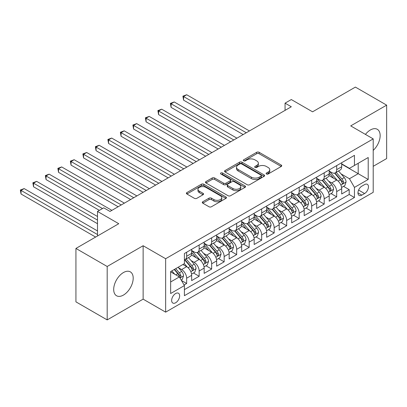 <?xml version="1.0" encoding="UTF-8"?>
<svg xmlns="http://www.w3.org/2000/svg" width="407" height="407" viewBox="0 0 407 407"><rect width="100%" height="100%" fill="white"/><g stroke="black" fill="none" stroke-linecap="round" stroke-linejoin="round"><path stroke-width="0.61" d="M266.463 173.993A1.216 0.702 0 0 0 268.177 173.993L281.222 166.468A1.735 1.002 0 0 0 281.725 165.756A1.735 1.002 0 0 0 281.222 165.049L259.127 152.294A1.735 1.002 0 0 0 256.675 152.294L243.63 159.824A1.216 0.702 0 0 0 243.274 160.317A1.216 0.702 0 0 0 243.63 160.816A1.216 0.702 0 0 0 245.35 160.816L247.039 159.839A5.556 3.205 0 0 1 254.894 159.839L256.736 160.902A5.556 3.205 0 0 1 258.359 163.171A5.556 3.205 0 0 1 256.736 165.44L255.047 166.412A1.216 0.702 0 0 0 254.69 166.911A1.216 0.702 0 0 0 255.047 167.404A1.216 0.702 0 0 0 256.766 167.404L258.45 166.432A5.556 3.205 0 0 1 266.305 166.432L268.147 167.496A5.556 3.205 0 0 1 269.775 169.76A5.556 3.205 0 0 1 268.147 172.029L266.463 173A1.216 0.702 0 0 0 266.107 173.499A1.216 0.702 0 0 0 266.463 173.993L266.463 173M123.443 295.075A13.792 7.962 120 0 0 132.453 282.921A13.792 7.962 120 0 0 130.342 271.866A13.792 7.962 120 0 0 123.443 272.548A13.792 7.962 120 0 0 114.433 284.707A13.792 7.962 120 0 0 116.55 295.757A13.792 7.962 120 0 0 123.443 295.075M373.209 150.397A13.792 7.962 120 0 0 377.289 129.289A13.792 7.962 120 0 0 370.395 129.975A13.792 7.962 120 0 0 365.435 134.402M175.646 302.762A5.657 3.266 120 0 0 179.345 297.776A5.657 3.266 120 0 0 178.475 293.243A5.657 3.266 120 0 0 175.646 293.523A5.657 3.266 120 0 0 171.952 298.509A5.657 3.266 120 0 0 172.817 303.042A5.657 3.266 120 0 0 175.646 302.762M202.793 201.755A1.735 1.002 0 0 0 202.284 202.462A1.735 1.002 0 0 0 202.793 203.169L208.989 206.751A1.735 1.002 0 0 0 211.447 206.751L225.926 198.387A1.735 1.002 0 0 0 226.434 197.68A1.735 1.002 0 0 0 225.926 196.973L203.836 184.218A1.735 1.002 0 0 0 201.384 184.218L186.899 192.577A1.735 1.002 0 0 0 186.391 193.284A1.735 1.002 0 0 0 186.899 193.997L194.383 198.316A1.735 1.002 0 0 0 196.84 198.316L203.037 194.739A1.735 1.002 0 0 0 203.546 194.032A1.735 1.002 0 0 0 203.037 193.32L199.323 191.178A4.645 2.681 0 0 1 197.965 189.28A4.645 2.681 0 0 1 200.834 186.808A4.645 2.681 0 0 1 205.891 187.388L220.436 195.782A4.645 2.681 0 0 1 221.795 197.68A4.645 2.681 0 0 1 218.93 200.158A4.645 2.681 0 0 1 213.868 199.578L211.447 198.173A1.735 1.002 0 0 0 208.989 198.173L202.793 201.755L202.793 203.169M373.209 166.321L386.65 158.562L386.65 105.138L355.392 87.093L312.566 111.818L291.31 99.547L285.058 103.154L291.31 106.766L110.002 211.442L103.749 207.829L97.497 211.442L97.497 235.984M107.189 266.483L107.189 319.907L143.137 299.15L143.137 245.731L107.189 266.483L75.931 248.438L118.758 223.713L97.497 211.442M143.137 245.731L165.644 258.725L373.209 138.889L373.209 192.313L165.644 312.149L165.644 258.725M386.65 105.138L350.702 125.895L373.209 138.889M247.161 184.712A1.735 1.002 0 0 0 249.613 184.712L264.097 176.353A1.735 1.002 0 0 0 264.606 175.641A1.735 1.002 0 0 0 264.097 174.934L242.007 162.179A1.735 1.002 0 0 0 239.55 162.179L225.071 170.538A1.735 1.002 0 0 0 224.562 171.25A1.735 1.002 0 0 0 225.071 171.958L247.161 184.712M221.322 174.257A1.216 0.702 0 0 1 222.553 174.43L222.553 172.985L245.014 185.953A1.735 1.002 0 0 1 245.523 186.66A1.735 1.002 0 0 1 245.014 187.368L230.53 195.731A1.735 1.002 0 0 1 228.078 195.731L205.983 182.977L205.983 181.558A1.735 1.002 0 0 0 205.474 182.27A1.735 1.002 0 0 0 205.983 182.977M205.983 181.558L212.179 177.981A1.735 1.002 0 0 1 214.637 177.981L223.596 183.155A1.735 1.002 0 0 0 226.053 183.155L230.164 180.779A1.735 1.002 0 0 0 230.672 180.072A1.735 1.002 0 0 0 230.164 179.365L220.833 173.977A1.216 0.702 0 0 1 220.477 173.479A1.216 0.702 0 0 1 221.23 172.833A1.216 0.702 0 0 1 222.553 172.985M107.189 319.907L75.931 301.862L75.931 248.438M184.056 284.986L186.65 283.486L181.461 280.489M178.51 267.74L181.649 269.556A7.072 4.085 60 0 1 186.65 278.215L191.651 275.33L191.651 280.601L199.155 276.267L193.467 272.985M191.015 260.521L194.154 262.337A7.072 4.085 60 0 1 199.155 270.996L204.156 268.111L204.156 273.382L211.66 269.047L205.967 265.766M203.52 253.302L206.659 255.118A7.072 4.085 60 0 1 211.66 263.777L216.661 260.892L216.661 266.163L224.16 261.828L218.473 258.547M216.02 246.082L219.159 247.899A7.072 4.085 60 0 1 224.16 256.558L229.166 253.673L229.166 258.944L236.665 254.609L230.978 251.328M228.525 238.863L231.664 240.679A7.072 4.085 60 0 1 236.665 249.343L241.666 246.454L241.666 251.724L249.17 247.39L243.483 244.108M241.03 231.644L244.169 233.46A7.072 4.085 60 0 1 249.17 242.124L254.172 239.235L254.172 244.505L261.676 240.171L255.983 236.889M253.536 224.43L256.675 226.241A7.072 4.085 60 0 1 261.676 234.905L266.677 232.015L266.677 237.286L274.176 232.952L268.488 229.67M266.036 217.211L269.175 219.022A7.072 4.085 60 0 1 274.176 227.686L279.182 224.796L279.182 230.067L286.681 225.732L280.993 222.451M278.541 209.992L281.68 211.803A7.072 4.085 60 0 1 286.681 220.467L291.682 217.577L291.682 222.848L299.186 218.518L293.498 215.232M291.046 202.772L294.185 204.584A7.072 4.085 60 0 1 299.186 213.248L304.187 210.358L304.187 215.629L311.691 211.299L305.998 208.013M303.551 195.553L306.69 197.364A7.072 4.085 60 0 1 311.691 206.028L316.692 203.139L316.692 208.409L324.196 204.08L318.503 200.793M316.051 188.334L319.19 190.145A7.072 4.085 60 0 1 324.196 198.809L329.197 195.92L329.197 201.19L336.696 196.861L336.696 191.59A7.072 4.085 -120 0 0 331.695 182.926L328.556 181.115M331.008 193.574L336.696 196.861M191.651 275.33A7.072 4.085 -120 0 0 186.65 266.666L182.901 264.499M204.156 268.111A7.072 4.085 -120 0 0 199.155 259.447L191.422 254.986M216.661 260.892A7.072 4.085 -120 0 0 211.66 252.228L203.927 247.766M229.166 253.673A7.072 4.085 -120 0 0 224.16 245.009L216.427 240.547M241.666 246.454A7.072 4.085 -120 0 0 236.665 237.79L228.932 233.328M254.172 239.235A7.072 4.085 -120 0 0 249.17 230.571L241.437 226.109M266.677 232.015A7.072 4.085 -120 0 0 261.676 223.351L253.943 218.89M279.182 224.796A7.072 4.085 -120 0 0 274.176 216.132L266.448 211.671M291.682 217.577A7.072 4.085 -120 0 0 286.681 208.913L278.948 204.451M304.187 210.358A7.072 4.085 -120 0 0 299.186 201.694L291.453 197.232M316.692 203.139A7.072 4.085 -120 0 0 311.691 194.475L303.958 190.013M329.197 195.92A7.072 4.085 -120 0 0 324.196 187.256L316.463 182.794M364.58 184.585L361.828 186.177A5.479 3.164 120 0 0 358.246 191.005A5.479 3.164 120 0 0 359.091 195.396A5.479 3.164 120 0 0 361.828 195.126L364.58 193.539A5.479 3.164 120 0 0 368.162 188.706A5.479 3.164 120 0 0 367.323 184.315A5.479 3.164 120 0 0 364.58 184.585M170.645 281.97L179.401 276.918L184.402 285.582L184.402 295.686L354.451 197.507L354.451 187.403L349.45 178.739L341.061 173.896M184.402 285.582L170.645 293.523L170.645 271.576L184.402 263.634L184.402 253.525L354.451 155.347L354.451 165.456L368.208 157.514L368.208 179.462L354.451 187.403M191.651 250.498L194.154 251.938A7.072 4.085 60 0 0 197.69 252.289L202.691 249.405A7.072 4.085 -120 0 0 204.156 246.164L204.156 242.119M204.156 243.279L206.659 244.719A7.072 4.085 60 0 0 210.195 245.07L215.196 242.185A7.072 4.085 -120 0 0 216.661 238.945L216.661 234.9M216.661 236.06L219.159 237.5A7.072 4.085 60 0 0 222.695 237.851L227.701 234.966A7.072 4.085 -120 0 0 229.166 231.725L229.166 227.686M229.166 228.841L231.664 230.281A7.072 4.085 60 0 0 235.2 230.632L240.201 227.747A7.072 4.085 -120 0 0 241.666 224.506L241.666 220.467M241.666 221.622L244.169 223.061A7.072 4.085 60 0 0 247.705 223.412L252.706 220.528A7.072 4.085 -120 0 0 254.172 217.287L254.172 213.248M254.172 214.403L256.675 215.842A7.072 4.085 60 0 0 260.21 216.193L265.211 213.309A7.072 4.085 -120 0 0 266.677 210.068L266.677 206.028M266.677 207.183L269.175 208.623A7.072 4.085 60 0 0 272.715 208.974L277.716 206.09A7.072 4.085 -120 0 0 279.182 202.849L279.182 198.809M279.182 199.964L281.68 201.404A7.072 4.085 60 0 0 285.215 201.755L290.216 198.87A7.072 4.085 -120 0 0 291.682 195.63L291.682 191.59M291.682 192.745L294.185 194.19A7.072 4.085 60 0 0 297.721 194.536L302.722 191.651A7.072 4.085 -120 0 0 304.187 188.41L304.187 184.371M304.187 185.526L306.69 186.971A7.072 4.085 60 0 0 310.226 187.317L315.227 184.432A7.072 4.085 -120 0 0 316.692 181.191L316.692 177.152M316.692 178.307L319.19 179.752A7.072 4.085 60 0 0 322.731 180.098L327.732 177.213A7.072 4.085 -120 0 0 329.197 173.972L329.197 169.933M184.402 289.621L349.201 194.475L349.201 189.642L341.697 193.971L341.697 188.7A7.072 4.085 -120 0 0 336.696 180.036L328.963 175.575M329.197 171.088L331.695 172.532A7.072 4.085 -120 0 0 335.231 172.878A7.072 4.085 -120 0 0 336.696 169.643L336.696 165.598M335.231 172.878L340.232 169.994A7.072 4.085 -120 0 0 341.697 166.753L341.697 162.714M186.65 252.228L186.65 256.273A7.072 4.085 60 0 1 185.185 259.508A7.072 4.085 60 0 1 184.402 259.793M185.185 259.508L190.186 256.624A7.072 4.085 -120 0 0 191.651 253.383L191.651 249.338M199.155 245.009L199.155 249.053A7.072 4.085 60 0 1 197.69 252.289M211.66 237.79L211.66 241.834A7.072 4.085 60 0 1 210.195 245.07M224.16 230.571L224.16 234.615A7.072 4.085 60 0 1 222.695 237.851M236.665 223.351L236.665 227.396A7.072 4.085 60 0 1 235.2 230.632M249.17 216.132L249.17 220.177A7.072 4.085 60 0 1 247.705 223.412M261.676 208.913L261.676 212.958A7.072 4.085 60 0 1 260.21 216.193M274.176 201.694L274.176 205.739A7.072 4.085 60 0 1 272.715 208.974M286.681 194.475L286.681 198.519A7.072 4.085 60 0 1 285.215 201.755M299.186 187.256L299.186 191.3A7.072 4.085 60 0 1 297.721 194.536M311.691 180.036L311.691 184.081A7.072 4.085 60 0 1 310.226 187.317M324.196 172.817L324.196 176.862A7.072 4.085 60 0 1 322.731 180.098M324.196 198.809L324.196 204.08M311.691 206.028L311.691 211.299M299.186 213.248L299.186 218.518M286.681 220.467L286.681 225.732M274.176 227.686L274.176 232.952M261.676 234.905L261.676 240.171M249.17 242.124L249.17 247.39M236.665 249.343L236.665 254.609M224.16 256.558L224.16 261.828M211.66 263.777L211.66 269.047M199.155 270.996L199.155 276.267M186.65 278.215L186.65 283.486M179.401 276.918L170.645 271.866M349.45 178.739L358.206 173.687L358.206 163.288L368.208 157.514M341.697 164.158L368.208 179.462M341.697 163.868L349.45 168.345L354.451 165.456M143.137 299.15L165.644 312.149M285.058 103.154L285.058 110.373M343.513 186.355L349.201 189.642M349.201 194.475L354.451 197.507M266.946 174.165L268.147 173.474A5.556 3.205 0 0 0 269.775 171.205L269.775 169.76M258.359 163.171L258.359 164.616A5.556 3.205 0 0 1 256.736 166.88L255.53 167.577M281.196 166.478L259.127 153.739A1.735 1.002 0 0 0 256.675 153.739L244.119 160.989M264.077 176.363L242.007 163.624A1.735 1.002 0 0 0 239.55 163.624L225.091 171.973M261.029 176.139A1.216 0.702 0 0 0 261.386 175.641A1.216 0.702 0 0 0 261.029 175.147L241.636 163.95A1.216 0.702 0 0 0 239.921 163.95L238.141 164.977A5.556 3.205 0 0 0 236.513 167.246A5.556 3.205 0 0 0 238.141 169.51L251.394 177.167A5.556 3.205 0 0 0 259.249 177.167L261.029 176.139L261.029 177.584A1.216 0.702 0 0 0 261.386 177.086L261.386 175.641M236.513 167.246L236.513 168.691A5.556 3.205 0 0 0 238.141 170.955L238.141 169.51M261.029 177.584L259.249 178.612A5.556 3.205 0 0 1 251.394 178.612L238.141 170.955M206.008 182.987L212.179 179.426L212.179 177.981M230.672 180.072L230.672 181.517A1.735 1.002 0 0 1 230.164 182.224L226.053 184.595A1.735 1.002 0 0 1 223.596 184.595L214.637 179.426A1.735 1.002 0 0 0 212.179 179.426M222.553 174.43L244.989 187.383M232.896 188.522A4.645 2.681 0 0 0 237.953 189.102A4.645 2.681 0 0 0 240.817 186.625A4.645 2.681 0 0 0 239.458 184.732L234.335 181.771A1.735 1.002 0 0 0 231.878 181.771L227.767 184.147A1.735 1.002 0 0 0 227.259 184.854A1.735 1.002 0 0 0 227.767 185.561L232.896 188.522L232.896 189.967A4.645 2.681 0 0 0 237.953 190.547A4.645 2.681 0 0 0 240.817 188.07L240.817 186.625M227.259 184.854L227.259 186.299A1.735 1.002 0 0 0 227.767 187.006L227.767 185.561M232.896 189.967L227.767 187.006M221.795 197.68L221.795 199.125A4.645 2.681 0 0 1 218.93 201.602A4.645 2.681 0 0 1 213.868 201.017L211.447 199.618A1.735 1.002 0 0 0 208.989 199.618L202.818 203.185M197.965 189.28L197.965 190.725A4.645 2.681 0 0 0 199.323 192.623L199.323 191.178M203.017 194.755L199.323 192.623M225.905 198.402L203.836 185.658A1.735 1.002 0 0 0 201.384 185.658L186.92 194.007M341.595 187.464L344.826 185.597L346.072 181.985A4.686 2.707 -120 0 0 344.251 177.589L338.538 170.971M337.393 180.494L330.616 172.649A13.528 7.809 -120 0 0 329.197 171.164M333.674 178.297L329.889 173.906A11.228 6.481 -120 0 0 329.197 173.153M249.42 130.947L186.711 94.745L183.588 96.551L183.588 100.158L243.167 134.559M334.595 173.133L340.374 179.823A4.686 2.707 60 0 1 342.043 183.053L342.384 183.608L343.02 183.521L343.544 182.188A4.686 2.707 -120 0 0 341.875 178.958L336.162 172.344M334.936 173.026L341.142 180.215A2.386 1.379 60 0 1 341.748 181.151L343.544 182.188M183.588 100.158L182.901 96.154L246.296 132.753M182.901 96.154L186.711 94.745M329.09 194.683L332.321 192.816L333.572 189.204A4.686 2.707 -120 0 0 331.746 184.809L326.032 178.19M324.888 187.713L318.111 179.869A13.528 7.809 -120 0 0 316.692 178.383M321.174 185.516L317.384 181.125A11.228 6.481 -120 0 0 316.692 180.372M236.915 138.166L174.211 101.964L171.082 103.77L171.082 107.377L230.662 141.778M322.09 180.352L327.869 187.042A4.686 2.707 60 0 1 329.543 190.273L329.884 190.827L330.515 190.741L331.039 189.408A4.686 2.707 -120 0 0 329.37 186.177L323.657 179.563M322.43 180.245L328.642 187.434A2.386 1.379 60 0 1 329.243 188.365L331.039 189.408M171.082 107.377L170.396 103.373L233.791 139.972M170.396 103.373L174.211 101.964M316.585 201.903L319.816 200.035L321.067 196.423A4.686 2.707 -120 0 0 319.241 192.028L313.527 185.409M312.383 194.933L305.611 187.088A13.528 7.809 -120 0 0 304.187 185.602M308.669 192.73L304.879 188.344A11.228 6.481 -120 0 0 304.187 187.591M224.415 145.385L161.706 109.183L158.582 110.989L158.582 114.596L218.162 148.998M309.59 187.571L315.364 194.261A4.686 2.707 60 0 1 317.038 197.492L317.379 198.046L318.009 197.96L318.539 196.627A4.686 2.707 -120 0 0 316.865 193.396L311.152 186.782M309.925 187.464L316.137 194.653A2.386 1.379 60 0 1 316.738 195.584L318.539 196.627M158.582 114.596L157.891 110.592L221.286 147.192M157.891 110.592L161.706 109.183M304.08 209.122L307.316 207.255L308.562 203.642A4.686 2.707 -120 0 0 306.741 199.247L301.027 192.628M299.883 202.152L293.106 194.307A13.528 7.809 -120 0 0 291.682 192.821M296.164 199.949L292.374 195.564A11.228 6.481 -120 0 0 291.682 194.811M211.91 152.605L149.201 116.402L146.077 118.208L146.077 121.815L205.657 156.217M297.085 194.79L302.864 201.48A4.686 2.707 60 0 1 304.533 204.711L304.874 205.265L305.504 205.179L306.033 203.846A4.686 2.707 -120 0 0 304.365 200.615L298.652 194.002M297.425 194.683L303.632 201.872A2.386 1.379 60 0 1 304.233 202.803L306.033 203.846M146.077 121.815L145.391 117.811L208.781 154.411M145.391 117.811L149.201 116.402M291.58 216.341L294.81 214.474L296.057 210.862A4.686 2.707 -120 0 0 294.236 206.461L288.522 199.847M287.378 209.371L280.601 201.526A13.528 7.809 -120 0 0 279.182 200.041M283.659 207.168L279.874 202.783A11.228 6.481 -120 0 0 279.182 202.03M199.405 159.824L136.696 123.621L133.572 125.427L133.572 129.034L193.152 163.436M284.579 202.009L290.359 208.699A4.686 2.707 60 0 1 292.028 211.93L292.368 212.485L293.004 212.398L293.528 211.065A4.686 2.707 -120 0 0 291.86 207.835L286.146 201.221M284.92 201.903L291.127 209.091A2.386 1.379 60 0 1 291.733 210.022L293.528 211.065M133.572 129.034L132.886 125.03L196.281 161.63M132.886 125.03L136.696 123.621M279.075 223.56L282.305 221.693L283.557 218.081A4.686 2.707 -120 0 0 281.73 213.68L276.017 207.066M274.873 216.59L268.096 208.745A13.528 7.809 -120 0 0 266.677 207.26M271.159 214.387L267.368 210.002A11.228 6.481 -120 0 0 266.677 209.249M186.899 167.043L124.196 130.84L121.067 132.646L121.067 136.253L180.647 170.655M272.074 209.229L277.854 215.919A4.686 2.707 60 0 1 279.523 219.149L279.868 219.704L280.499 219.617L281.023 218.284A4.686 2.707 -120 0 0 279.355 215.054L273.641 208.44M272.415 209.122L278.627 216.31A2.386 1.379 60 0 1 279.227 217.241L281.023 218.284M121.067 136.253L120.38 132.25L183.776 168.849M120.38 132.25L124.196 130.84M266.57 230.774L269.8 228.912L271.052 225.3A4.686 2.707 -120 0 0 269.225 220.899L263.512 214.286M262.367 223.809L255.596 215.964A13.528 7.809 -120 0 0 254.172 214.479M258.654 221.606L254.863 217.221A11.228 6.481 -120 0 0 254.172 216.468M174.394 174.262L111.691 138.059L108.562 139.866L108.562 143.473L168.147 177.874M259.574 216.448L265.349 223.138A4.686 2.707 60 0 1 267.023 226.368L267.363 226.923L267.994 226.831L268.523 225.503A4.686 2.707 -120 0 0 266.85 222.273L261.136 215.659M259.91 216.341L266.122 223.529A2.386 1.379 60 0 1 266.722 224.46L268.523 225.503M108.562 143.473L107.875 139.469L171.271 176.068M107.875 139.469L111.691 138.059M254.065 237.993L257.3 236.131L258.547 232.519A4.686 2.707 -120 0 0 256.72 228.118L251.012 221.505M249.867 231.028L243.091 223.184A13.528 7.809 -120 0 0 241.666 221.698M246.149 228.826L242.358 224.44A11.228 6.481 -120 0 0 241.666 223.687M161.894 181.481L99.186 145.279L96.062 147.085L96.062 150.692L155.642 185.093M247.069 223.667L252.849 230.357A4.686 2.707 60 0 1 254.517 233.587L254.858 234.142L255.489 234.05L256.018 232.723A4.686 2.707 -120 0 0 254.35 229.492L248.636 222.878M247.41 223.56L253.617 230.749A2.386 1.379 60 0 1 254.217 231.68L256.018 232.723M96.062 150.692L95.375 146.688L158.766 183.287M95.375 146.688L99.186 145.279M241.565 245.212L244.795 243.35L246.042 239.738A4.686 2.707 -120 0 0 244.22 235.338L238.507 228.724M237.362 238.248L230.586 230.403A13.528 7.809 -120 0 0 229.166 228.917M233.643 236.045L229.858 231.659A11.228 6.481 -120 0 0 229.166 230.906M149.389 188.7L86.681 152.498L83.557 154.304L83.557 157.911L143.137 192.313M234.564 230.886L240.344 237.576A4.686 2.707 60 0 1 242.012 240.807L242.353 241.361L242.989 241.27L243.513 239.937A4.686 2.707 -120 0 0 241.844 236.711L236.131 230.097M234.905 230.779L241.112 237.968A2.386 1.379 60 0 1 241.717 238.899L243.513 239.937M83.557 157.911L82.87 153.907L146.266 190.507M82.87 153.907L86.681 152.498M229.06 252.432L232.29 250.57L233.542 246.957A4.686 2.707 -120 0 0 231.715 242.557L226.002 235.943M224.857 245.467L218.081 237.622A13.528 7.809 -120 0 0 216.661 236.136M221.143 243.264L217.353 238.878A11.228 6.481 -120 0 0 216.661 238.126M136.884 195.92L74.181 159.717L71.052 161.523L71.052 165.13L130.632 199.532M222.059 238.105L227.839 244.795A4.686 2.707 60 0 1 229.507 248.026L229.848 248.58L230.484 248.489L231.008 247.156A4.686 2.707 -120 0 0 229.339 243.93L223.626 237.317M222.4 237.998L228.612 245.187A2.386 1.379 60 0 1 229.212 246.118L231.008 247.156M71.052 165.13L70.365 161.126L133.761 197.726M70.365 161.126L74.181 159.717M216.555 259.651L219.785 257.789L221.037 254.177A4.686 2.707 -120 0 0 219.21 249.776L213.497 243.162M212.352 252.686L205.581 244.841A13.528 7.809 -120 0 0 204.156 243.355M208.638 250.483L204.848 246.098A11.228 6.481 -120 0 0 204.156 245.345M124.379 203.139L61.676 166.936L58.547 168.742L58.547 172.349L118.132 206.751M209.554 245.324L215.334 252.014A4.686 2.707 60 0 1 217.007 255.245L217.348 255.8L217.979 255.708L218.508 254.375A4.686 2.707 -120 0 0 216.834 251.15L211.121 244.536M209.895 245.218L216.107 252.406A2.386 1.379 60 0 1 216.707 253.337L218.508 254.375M58.547 172.349L57.86 168.345L121.255 204.945M57.86 168.345L61.676 166.936M204.049 266.87L207.28 265.008L208.532 261.396A4.686 2.707 -120 0 0 206.705 256.995L200.997 250.381M199.852 259.905L193.076 252.06A13.528 7.809 -120 0 0 191.651 250.575M196.133 257.702L192.343 253.317A11.228 6.481 -120 0 0 191.651 252.564M111.879 210.358L49.171 174.155L46.047 175.961L46.047 179.568L99.374 210.358M197.054 252.543L202.834 259.234A4.686 2.707 60 0 1 204.502 262.464L204.843 263.019L205.474 262.927L206.003 261.594A4.686 2.707 -120 0 0 204.329 258.369L198.621 251.755M197.395 252.437L203.602 259.625A2.386 1.379 60 0 1 204.202 260.556L206.003 261.594M46.047 179.568L45.36 175.565L102.498 208.552M45.36 175.565L49.171 174.155M191.549 274.089L194.78 272.227L196.026 268.615A4.686 2.707 -120 0 0 194.205 264.214L188.492 257.6M187.347 267.124L184.356 263.66M183.628 264.921L183.145 264.362M97.497 216.493L36.666 181.374L33.542 183.181L33.542 186.788L97.497 223.713M184.549 259.763L190.328 266.453A4.686 2.707 60 0 1 191.997 269.683L192.338 270.238L192.974 270.146L193.498 268.813A4.686 2.707 -120 0 0 191.829 265.588L186.116 258.974M184.89 259.656L191.097 266.844A2.386 1.379 60 0 1 191.697 267.775L193.498 268.813M33.542 186.788L32.855 182.784L97.497 220.106M32.855 182.784L36.666 181.374M181.212 280.057L182.275 279.446L183.526 275.834A4.686 2.707 -120 0 0 181.7 271.433L178.103 267.272M174.745 274.232L171.851 270.879M171.128 272.141L170.645 271.586M97.497 230.932L24.166 188.594L21.037 190.4L21.037 194.007L95.625 237.067M174.227 269.51L177.823 273.672A4.686 2.707 60 0 1 179.492 276.902L179.833 277.457L180.469 277.365L180.993 276.032A4.686 2.707 -120 0 0 179.324 272.807L175.727 268.64M174.517 269.342L178.592 274.064A2.386 1.379 60 0 1 179.197 274.995L180.993 276.032M21.037 194.007L20.35 190.003L97.497 234.544M20.35 190.003L24.166 188.594M181.649 269.556L186.65 266.666M194.154 262.337L199.155 259.447M206.659 255.118L211.66 252.228M219.159 247.899L224.16 245.009M231.664 240.679L236.665 237.79M244.169 233.46L249.17 230.571M256.675 226.241L261.676 223.351M269.175 219.022L274.176 216.132M281.68 211.803L286.681 208.913M294.185 204.584L299.186 201.694M306.69 197.364L311.691 194.475M319.19 190.145L324.196 187.256M331.695 182.926L336.696 180.036M336.696 169.643L341.697 166.753M186.65 256.273L191.651 253.383M199.155 249.053L204.156 246.164M211.66 241.834L216.661 238.945M224.16 234.615L229.166 231.725M236.665 227.396L241.666 224.506M249.17 220.177L254.172 217.287M261.676 212.958L266.677 210.068M274.176 205.739L279.182 202.849M286.681 198.519L291.682 195.63M299.186 191.3L304.187 188.41M311.691 184.081L316.692 181.191M324.196 176.862L329.197 173.972M336.696 191.59L341.697 188.7M358.582 190.074L364.58 193.539M357.951 192.887L361.828 195.126M268.147 173.474L268.147 172.029M255.047 167.404L255.047 166.412M256.736 166.88L256.736 165.44M243.63 160.816L243.63 159.824M256.675 153.739L256.675 152.294M259.127 153.739L259.127 152.294M281.222 166.468L281.222 165.049M225.071 171.958L225.071 170.538M239.55 163.624L239.55 162.179M242.007 163.624L242.007 162.179M264.097 176.353L264.097 174.934M251.394 178.612L251.394 177.167M259.249 178.612L259.249 177.167M214.637 179.426L214.637 177.981M223.596 184.595L223.596 183.155M226.053 184.595L226.053 183.155M230.164 182.224L230.164 180.779M245.014 187.368L245.014 185.953M208.989 199.618L208.989 198.173M211.447 199.618L211.447 198.173M213.868 201.017L213.868 199.578M203.037 194.739L203.037 193.32M186.899 193.997L186.899 192.577M201.384 185.658L201.384 184.218M203.836 185.658L203.836 184.218M225.926 198.387L225.926 196.973M340.878 185.058L346.042 182.077M330.616 172.649L331.262 172.278M341.875 178.958L344.251 177.589M338.141 181.115L340.374 179.823M328.373 192.277L333.542 189.296M318.111 179.869L318.757 179.497M329.37 186.177L331.746 184.809M325.636 188.334L327.869 187.042M315.873 199.496L321.037 196.515M305.611 187.088L306.252 186.716M316.865 193.396L319.241 192.028M313.131 195.553L315.364 194.261M303.368 206.715L308.531 203.734M293.106 194.307L293.747 193.936M304.365 200.615L306.741 199.247M300.625 202.772L302.864 201.48M290.863 213.934L296.026 210.953M280.601 201.526L281.247 201.155M291.86 207.835L294.236 206.461M288.125 209.992L290.359 208.699M278.357 221.154L283.526 218.172M268.096 208.745L268.742 208.374M279.355 215.054L281.73 213.68M275.62 217.211L277.854 215.919M265.857 228.373L271.021 225.392M255.596 215.964L256.237 215.593M266.85 222.273L269.225 220.899M263.115 224.43L265.349 223.138M253.352 235.592L258.516 232.611M243.091 223.184L243.732 222.812M254.35 229.492L256.72 228.118M250.61 231.649L252.849 230.357M240.847 242.811L246.011 239.83M230.586 230.403L231.232 230.031M241.844 236.711L244.22 235.338M238.11 238.868L240.344 237.576M228.342 250.03L233.511 247.049M218.081 237.622L218.727 237.25M229.339 243.93L231.715 242.557M225.605 246.087L227.839 244.795M215.842 257.249L221.006 254.268M205.581 244.841L206.222 244.47M216.834 251.15L219.21 249.776M213.1 253.307L215.334 252.014M203.337 264.469L208.501 261.487M193.076 252.06L193.717 251.689M204.329 258.369L206.705 256.995M200.595 260.526L202.834 259.234M190.832 271.688L195.996 268.706M191.829 265.588L194.205 264.214M188.095 267.745L190.328 266.453M179.991 277.945L183.496 275.926M179.324 272.807L181.7 271.433M175.799 274.842L177.823 273.672"/></g></svg>
